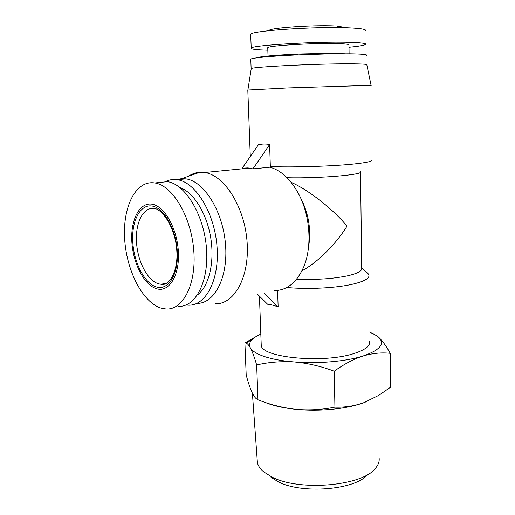 <?xml version="1.0" encoding="UTF-8"?>
<svg xmlns="http://www.w3.org/2000/svg" width="515" height="515" viewBox="0 0 515 515"><rect width="100%" height="100%" fill="white"/><g stroke="black" fill="none" stroke-linecap="round" stroke-linejoin="round"><path stroke-width="0.77" d="M257.197 459.882L257.384 462.464C258.009 465.708 260.081 468.817 263.596 471.792L271.547 476.813C298.874 491.716 363.094 486.057 375.647 468.071C378.287 464.897 379.458 461.678 379.162 458.421M270.974 477.193L277.952 481.609C301.475 494.413 355.575 489.965 367.671 474.521M366.712 401.558L363.571 402.781C354.146 406.077 344.599 407.526 334.93 407.133L334.248 371.212C321.09 366.249 307.893 363.172 294.644 361.981C282.645 361.009 272.673 359.232 264.723 356.65C256.94 354.043 252.131 351.076 250.296 347.747C248.7 344.908 247.226 343.344 245.88 343.054L244.895 342.926L256.309 336.456M334.93 407.133C322.049 409.734 309.077 410.468 295.996 409.335C319.332 411.71 346.936 408.968 363.571 402.781L378.795 395.34L390.415 387.306L390.228 353.322C381.621 352.331 372.551 353.226 363.011 356.019C346.177 361.408 318.238 363.899 294.644 361.981C281.422 361.131 268.759 362.129 256.663 364.955C254.423 357.268 252.305 351.533 250.296 347.747C248.867 345.005 249.46 342.308 252.08 339.655C254.043 337.685 256.966 335.851 260.835 334.151M369.628 341.6C370.24 345.983 365.077 349.943 354.146 353.477C323.452 363.802 260.944 357.577 261.234 345.198L261.176 343.569M367.034 272.693L368.94 275.126C369.551 278.37 364.292 281.351 353.168 284.068C336.63 288.046 307.758 289.546 286.868 287.473M277.611 290.421L278.139 306.895C273.961 305.382 270.452 304.494 267.607 304.236L257.642 294.361M360.545 172.087L361.704 268.218C362.232 270.967 357.577 273.484 347.747 275.783C332.96 278.834 315.933 279.948 296.659 279.13M274.701 290.582C287.183 290.325 296.878 282.394 303.773 266.796C312.096 247.071 310.339 216.783 299.312 195.204C291.303 179.864 281.505 170.529 269.931 167.188L252.942 168.875L247.966 167.903L242.224 168.186L258.775 144.219C261.781 145.127 265.399 145.23 269.622 144.535L270.343 166.577C292.932 167.517 333.134 166.255 354.526 163.924C366.725 162.598 372.493 161.304 371.836 160.056M371.193 85.831L353.477 85.876L287.364 87.93L247.805 90.022M188.316 176.304C191.838 173.922 195.636 172.589 199.704 172.306L204.558 172.512C224.321 174.952 244.709 206.978 247.103 242.147C249.724 277.334 234.074 304.726 214.993 303.799M269.223 30.655C266.892 28.151 312.064 24.81 335.014 25.95M250.728 34.84L250.708 34.376C249.704 30.868 316.03 26.265 348.919 27.855C360.609 28.383 366.159 29.284 365.566 30.565M371.186 85.793L366.815 64.761C366.944 64.169 361.356 63.854 350.052 63.802C317.568 63.602 251.751 66.886 251.249 68.592L251.198 68.92M177.063 179.458L181.628 178.654L185.864 178.859C204.017 181.158 222.931 211.247 225.512 244.445C228.306 277.656 214.362 303.889 196.827 303.387M267.839 50.18C256.367 49.884 250.831 49.202 251.211 48.146C250.239 45.384 316.352 41.297 349.125 42.32C360.777 42.655 366.3 43.331 365.708 44.348C364.697 45.294 359.129 46.266 349.009 47.258M151.629 204.127C139.121 202.44 130.346 220.613 131.885 242.314C133.256 263.989 144.464 285.458 156.785 288.806C169.12 292.501 179.754 275.551 178.377 251.829C177.186 228.145 164.111 205.459 151.629 204.127M153.547 182.799C134.885 181.055 122.422 208.305 124.707 239.765C126.767 271.212 142.822 302.524 161.092 308.131L165.991 308.994C183.044 310.281 196.614 284.106 193.749 250.239C191.097 216.384 172.435 185.368 154.809 182.96L153.547 182.799M366.661 55.298C367.266 54.481 361.685 53.978 349.91 53.798L325.937 53.946L296.955 54.905C270.884 56.077 251.571 57.925 250.786 59.141L250.799 59.431M165.489 181.57C168.798 179.922 172.306 179.252 176.014 179.561L177.36 179.729C195.526 182.072 214.523 212.824 217.008 246.473C219.712 280.147 205.543 306.29 187.969 305.163L186.018 304.996M345.243 53.019L298.243 53.998C273.6 55.221 259.85 56.489 256.991 57.796M163.847 284.222L163.532 283.784M278.892 55.89L297.29 54.674M325.506 53.772L337.01 53.753M267.761 47.972L267.755 47.715C267.311 45.738 313.526 42.893 336.836 43.575C345.327 43.807 349.376 44.284 348.977 45.024L349.099 53.663M244.895 342.926L246.196 374.997C248.088 382.169 250.045 387.982 252.047 392.456C253.464 395.443 254.861 397.516 256.245 398.674L257.983 399.788C270.253 404.693 282.922 407.874 295.996 409.335C283.108 408.009 272.615 405.627 264.53 402.176M257.983 399.788L256.663 364.955M373.562 333.829L378.448 337.042C385.4 343.724 380.257 350.046 363.011 356.019C353.464 359.148 343.872 364.214 334.248 371.212M369.532 332.033L376.478 335.529L378.448 337.042C382.278 340.576 386.205 346.003 390.228 353.322M278.139 306.895L264.169 292.913M360.539 171.682C364.433 174.682 319.409 178.557 287.055 177.727M291.155 182.323C309.322 190.228 334.686 210.725 346.981 226.149C336.868 242.874 318.212 262.161 301.957 270.806M308.517 247.393C311.272 231.248 309.084 215.643 301.957 200.567L299.64 195.874M270.343 166.577L271.199 167.562M252.942 168.875L269.622 144.535M178.203 306.354C195.423 307.552 209.219 281.589 206.464 248.095C203.921 214.626 185.22 184.003 167.433 181.66L166.158 181.499M179.96 187.582C193.511 192.179 206.779 213.268 210.744 237.885C214.768 262.495 208.852 286.404 197.528 294.876M166.789 283.096L161.06 284.261L158.845 283.887C147.979 281.042 137.994 262.38 136.584 243.234C135.033 224.07 142.475 207.693 153.386 208.375M156.682 287.022C144.882 283.855 134.119 263.287 132.812 242.507C131.344 221.701 139.771 204.326 151.745 205.987C163.686 207.307 176.156 228.988 177.302 251.61C178.621 274.263 168.489 290.518 156.682 287.022M344.014 27.186L337.685 26.317M257.384 462.464L252.395 393.17M261.234 345.198L259.444 296.144M154.3 208.466C162.103 208.923 175.145 227.469 176.664 249.209C178.84 270.948 168.901 286.655 161.06 284.261L166.59 283.192M361.697 267.71L368.302 273.877M250.296 156.489L247.805 89.945M251.249 68.592L247.902 89.919M181.628 178.654L199.704 172.306M251.211 48.146L250.708 34.376M251.133 68.662L250.786 59.141M298.243 53.998L296.955 54.905M323.929 53.148L325.937 53.946M268.051 56.676L267.755 47.715M252.08 339.655L245.88 343.054M249.691 168.083L204.558 172.512M185.864 178.859L177.36 179.729M167.433 181.66L154.809 182.96"/></g></svg>
